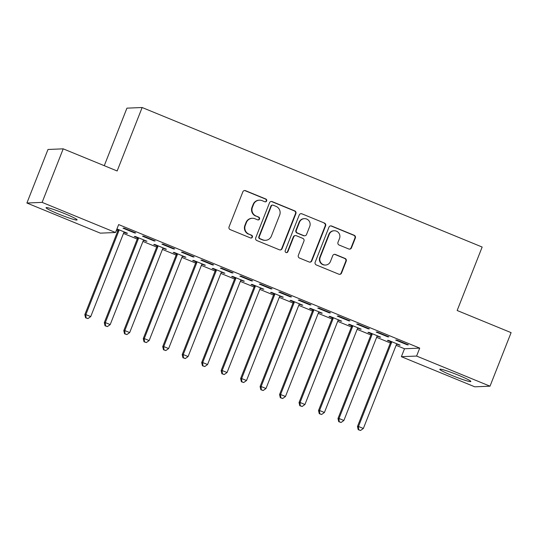 <?xml version="1.0" encoding="UTF-8"?>
<svg xmlns="http://www.w3.org/2000/svg" width="538" height="538" viewBox="0 0 538 538"><rect width="100%" height="100%" fill="white"/><g stroke="black" fill="none" stroke-linecap="round" stroke-linejoin="round"><path stroke-width="0.81" d="M266.646 200.93A1.466 1.439 87.6 0 0 265.839 199.013L245.53 190.681A2.098 2.058 87.6 0 0 242.853 191.844L229.054 226.881A2.098 2.058 87.6 0 0 230.197 229.612L250.506 237.944A1.466 1.439 87.6 0 0 252.383 237.13A1.466 1.439 87.6 0 0 251.582 235.22L248.953 234.144A6.718 6.591 87.6 0 1 245.288 225.402L246.438 222.483A6.718 6.591 87.6 0 1 255.012 218.764L257.635 219.84A1.466 1.439 87.6 0 0 259.511 219.027A1.466 1.439 87.6 0 0 258.711 217.117L256.081 216.041A6.718 6.591 87.6 0 1 252.423 207.298L253.573 204.379A6.718 6.591 87.6 0 1 262.14 200.661L264.77 201.743A1.466 1.439 87.6 0 0 266.646 200.93M265.16 201.837A1.466 1.439 87.6 0 0 265.429 199.033L245.12 190.701A2.098 2.058 87.6 0 0 244.474 190.553M250.896 238.045A1.466 1.439 87.6 0 0 251.172 235.24L248.953 234.144M258.032 219.941A1.466 1.439 87.6 0 0 258.301 217.137L256.081 216.041M452.122 375.524A16.678 1.318 21.5 0 1 439.815 369.283A16.678 1.318 21.5 0 1 458.537 375.262A16.678 1.318 21.5 0 1 470.851 381.503A16.678 1.318 21.5 0 1 452.122 375.524M58.366 213.942A16.678 1.318 21.5 0 1 46.06 207.695A16.678 1.318 21.5 0 1 64.782 213.673A16.678 1.318 21.5 0 1 77.095 219.921A16.678 1.318 21.5 0 1 58.366 213.942M348.792 249A2.098 2.058 87.6 0 0 351.469 247.836L355.342 238.004A2.098 2.058 87.6 0 0 354.199 235.274L331.643 226.021A2.098 2.058 87.6 0 0 328.967 227.177L315.167 262.221A2.098 2.058 87.6 0 0 316.31 264.952L338.866 274.205A2.098 2.058 87.6 0 0 341.543 273.042L346.216 261.165A2.098 2.058 87.6 0 0 345.073 258.435L335.423 254.474A2.098 2.058 87.6 0 0 332.746 255.637L330.426 261.529A5.615 5.508 87.6 0 1 325.544 265.039A5.615 5.508 87.6 0 1 320.197 257.332L329.283 234.265A5.615 5.508 87.6 0 1 334.165 230.755A5.615 5.508 87.6 0 1 339.512 238.462L337.999 242.302A2.098 2.058 87.6 0 0 339.142 245.039L348.792 249M396.116 345.315L404.502 348.759L419.721 348.12L118.656 224.575L115.535 232.51L100.317 233.149L26.9 203.021L42.119 202.382L115.535 232.51M419.721 348.12L416.594 356.055L490.01 386.183L474.792 386.822L401.375 356.694L416.594 356.055M26.9 203.021L47.99 149.477L63.208 148.838L117.149 170.976L142.146 107.519L482.156 247.043L457.159 310.5L511.1 332.639L490.01 386.183M63.208 148.838L42.119 202.382M295.9 213.613A2.098 2.058 87.6 0 0 294.75 210.883L272.201 201.622A2.098 2.058 87.6 0 0 269.518 202.786L255.718 237.823A2.098 2.058 87.6 0 0 256.861 240.553L279.417 249.807A2.098 2.058 87.6 0 0 282.094 248.65L295.9 213.613L295.49 213.626A2.098 2.058 87.6 0 0 294.34 210.896L271.784 201.642A2.098 2.058 87.6 0 0 271.139 201.494M301.919 213.821L324.475 223.075A2.098 2.058 87.6 0 1 325.618 225.805L311.818 260.843A2.098 2.058 87.6 0 1 309.142 262.006L299.491 258.045A2.098 2.058 87.6 0 1 298.341 255.315L303.943 241.105A2.098 2.058 87.6 0 0 302.793 238.374L296.391 235.745A2.098 2.058 87.6 0 0 293.714 236.908L287.884 251.703A1.466 1.439 87.6 0 1 286.613 252.625A1.466 1.439 87.6 0 1 285.214 250.607L299.242 214.985A2.098 2.058 87.6 0 1 301.919 213.821L324.475 223.075M142.146 107.519L126.928 108.151L104.264 165.691M387.858 336.862L388.887 336.822L377.205 332.027L376.176 332.067L387.858 336.862L388.019 336.465M377.199 336.21L380.662 337.165L368.981 332.37L367.952 332.41L371.106 333.708M348.913 320.883L349.942 320.836L338.261 316.041L337.232 316.088L348.913 320.883L349.075 320.48M338.254 320.224L341.717 321.179L330.029 316.384L329.007 316.431L332.154 317.723M309.969 304.898L310.998 304.858L299.31 300.063L298.281 300.103L309.969 304.898L310.123 304.495M299.303 304.246L302.766 305.201L291.085 300.406L290.056 300.446L293.21 301.744M271.017 288.913L272.046 288.872L260.365 284.077L259.336 284.118L271.017 288.913L271.179 288.516M260.358 288.26L263.822 289.215L252.14 284.42L251.111 284.467L254.266 285.759M232.073 272.934L233.102 272.887L221.414 268.092L220.392 268.139L232.073 272.934L232.228 272.531M221.414 272.275L224.877 273.237L213.189 268.442L212.16 268.482L215.314 269.773M193.129 256.949L194.151 256.908L182.469 252.114L181.441 252.154L193.129 256.949L193.283 256.552M182.463 256.296L185.926 257.251L174.245 252.456L173.216 252.497L176.37 253.795M154.177 240.97L155.206 240.923L143.525 236.128L142.496 236.175L154.177 240.97L154.339 240.567M143.518 240.311L146.982 241.266L135.3 236.471L134.271 236.518L137.419 237.809M116.322 230.499L117.748 231.084M123.484 233.438L137.217 239.074M142.96 241.434L156.692 247.07M162.429 249.424L176.168 255.059M181.905 257.413L195.637 263.048M201.38 265.402L215.113 271.044M220.856 273.398L234.588 279.034M240.325 281.387L254.064 287.023M259.8 289.377L273.533 295.012M279.276 297.373L293.008 303.008M298.745 305.362L312.484 310.998M318.22 313.351L331.953 318.987M337.696 321.347L351.428 326.983M357.165 329.337L370.904 334.972M376.64 337.326L390.373 342.962M116.78 229.343L117.95 229.82M124.043 232.322L126.477 233.324L126.638 232.92M116.941 228.939L127.506 233.277L126.477 233.324M134.702 232.974L135.731 232.934L124.049 228.139L123.02 228.179L134.702 232.974L134.863 232.577M162.987 248.3L166.457 249.262L154.769 244.467L153.74 244.508L156.894 245.799M173.653 248.959L174.682 248.919L162.994 244.124L161.965 244.165L173.653 248.959L173.808 248.556M201.938 264.286L205.402 265.241L193.72 260.446L192.691 260.493L195.839 261.784M212.597 264.945L213.626 264.898L201.945 260.103L200.916 260.15L212.597 264.945L212.759 264.541M240.883 280.271L244.346 281.226L232.665 276.431L231.636 276.471L234.79 277.769M251.549 280.923L252.578 280.883L240.889 276.088L239.861 276.129L251.549 280.923L251.703 280.527M279.834 296.25L283.297 297.205L271.609 292.416L270.58 292.457L273.734 293.748M290.493 296.909L291.522 296.862L279.834 292.067L278.812 292.114L290.493 296.909L290.648 296.505M318.778 312.235L322.242 313.19L310.56 308.395L309.532 308.442L312.686 309.733M329.438 312.887L330.466 312.847L318.785 308.052L317.756 308.092L329.438 312.887L329.599 312.491M357.723 328.214L361.193 329.175L349.505 324.38L348.476 324.421L351.63 325.712M368.389 328.873L369.418 328.826L357.73 324.037L356.701 324.078L368.389 328.873L368.543 328.469M396.674 344.199L400.137 345.154L388.456 340.359L387.427 340.406L390.575 341.697M407.333 344.851L408.362 344.811L396.681 340.016L395.652 340.063L407.333 344.851L407.495 344.454M404.502 348.759L401.375 356.694M145.953 241.313L146.107 240.91M165.428 249.302L165.583 248.906M184.897 257.292L185.059 256.895M204.373 265.288L204.534 264.884M223.848 273.277L224.003 272.874M243.324 281.266L243.479 280.87M262.793 289.262L262.954 288.859M282.268 297.252L282.423 296.848M301.744 305.241L301.899 304.844M321.213 313.23L321.374 312.834M340.689 321.226L340.843 320.823M360.164 329.216L360.319 328.819M379.633 337.205L379.794 336.808M399.109 345.201L399.27 344.797M259.403 200.183L258.993 200.197A6.718 6.591 87.6 0 0 253.156 204.4L253.573 204.379M255.671 216.054A6.718 6.591 87.6 0 1 252.006 207.318L253.156 204.4M252.275 218.287L251.865 218.3A6.718 6.591 87.6 0 0 246.027 222.503L246.438 222.483M248.543 234.158A6.718 6.591 87.6 0 1 244.877 225.422L246.027 222.503M280.069 249.962A2.098 2.058 87.6 0 0 281.683 248.664L295.49 213.626M273.23 205.213A1.466 1.439 87.6 0 0 271.354 206.027L259.235 236.781A1.466 1.439 87.6 0 0 260.036 238.69L262.813 239.827A6.718 6.591 87.6 0 0 271.381 236.108L279.659 215.086A6.718 6.591 87.6 0 0 276.001 206.35L273.23 205.213M272.631 205.106L272.215 205.126A1.466 1.439 87.6 0 0 270.944 206.041L271.354 206.027M265.543 240.311L265.133 240.325A6.718 6.591 87.6 0 1 262.396 239.847L259.625 238.711A1.466 1.439 87.6 0 1 258.825 236.794L270.944 206.041M309.787 262.154A2.098 2.058 87.6 0 0 311.408 260.863L325.208 225.826A2.098 2.058 87.6 0 0 324.064 223.095M295.537 235.597L295.127 235.61A2.098 2.058 87.6 0 0 293.304 236.928L287.474 251.717L287.884 251.703M286.404 252.618A1.466 1.439 87.6 0 0 287.474 251.717M309.747 226.364A5.615 5.508 87.6 0 0 304.4 218.65A5.615 5.508 87.6 0 0 299.525 222.167L296.324 230.291A2.098 2.058 87.6 0 0 297.467 233.021L303.869 235.651A2.098 2.058 87.6 0 0 306.546 234.487L309.747 226.364M304.4 218.65L303.99 218.67A5.615 5.508 87.6 0 0 299.115 222.181L299.525 222.167M304.723 235.799L304.313 235.819A2.098 2.058 87.6 0 1 303.459 235.664L297.057 233.041A2.098 2.058 87.6 0 1 295.913 230.311L299.115 222.181M301.509 213.835A2.098 2.058 87.6 0 0 300.863 213.687M334.165 230.755L333.748 230.768A5.615 5.508 87.6 0 0 328.873 234.279L329.283 234.265M325.544 265.039L325.134 265.052A5.615 5.508 87.6 0 1 319.787 257.346L328.873 234.279M339.512 274.353A2.098 2.058 87.6 0 0 341.132 273.062L345.806 261.186A2.098 2.058 87.6 0 0 344.663 258.455L335.013 254.494A2.098 2.058 87.6 0 0 334.36 254.346M349.444 249.148A2.098 2.058 87.6 0 0 351.058 247.85L354.932 238.025A2.098 2.058 87.6 0 0 353.789 235.294L331.233 226.034A2.098 2.058 87.6 0 0 330.588 225.886M117.95 229.356L117.95 230.156A2.139 2.098 -92.4 0 1 117.795 230.957L84.829 314.643L85.858 314.602L90.727 316.6L123.693 232.914A2.139 2.098 -92.4 0 1 124.123 232.228L124.359 231.986M118.979 229.773L118.979 230.116A2.139 2.098 -92.4 0 1 118.824 230.91L85.858 314.602L85.999 317.79L85.582 317.803L87.943 318.59L85.999 317.79M90.727 316.6L87.943 318.59M85.582 317.803L84.829 314.643M137.419 237.345L137.419 238.146A2.139 2.098 -92.4 0 1 137.271 238.946L104.305 322.632L105.334 322.592L110.203 324.589L143.169 240.903A2.139 2.098 -92.4 0 1 143.599 240.217L143.828 239.975M138.448 237.769L138.448 238.105A2.139 2.098 -92.4 0 1 138.3 238.906L105.334 322.592L105.468 325.779L105.058 325.799L107.418 326.579L105.468 325.779M110.203 324.589L107.418 326.579M105.058 325.799L104.305 322.632M156.894 245.335L156.894 246.142A2.139 2.098 -92.4 0 1 156.746 246.935L123.78 330.621L124.809 330.581L129.678 332.578L162.637 248.892A2.139 2.098 -92.4 0 1 163.075 248.213L163.303 247.964M157.923 245.758L157.923 246.095A2.139 2.098 -92.4 0 1 157.775 246.895L124.809 330.581L124.944 333.768L124.534 333.789L126.894 334.569L124.944 333.768M129.678 332.578L126.894 334.569M124.534 333.789L123.78 330.621M176.37 253.331L176.37 254.131A2.139 2.098 -92.4 0 1 176.215 254.931L143.256 338.617L144.278 338.57L149.147 340.567L182.113 256.882A2.139 2.098 -92.4 0 1 182.543 256.202L182.779 255.96M177.399 253.748L177.399 254.091A2.139 2.098 -92.4 0 1 177.244 254.884L144.278 338.57L144.419 341.764L144.009 341.778L146.363 342.565L144.419 341.764M149.147 340.567L146.363 342.565M144.009 341.778L143.256 338.617M195.839 261.32L195.839 262.12A2.139 2.098 -92.4 0 1 195.691 262.921L162.725 346.606L163.754 346.566L168.623 348.563L201.589 264.878A2.139 2.098 -92.4 0 1 202.019 264.192L202.248 263.95M196.868 261.744L196.868 262.08A2.139 2.098 -92.4 0 1 196.72 262.88L163.754 346.566L163.888 349.754L163.478 349.774L165.838 350.554L163.888 349.754M168.623 348.563L165.838 350.554M163.478 349.774L162.725 346.606M215.314 269.309L215.314 270.116A2.139 2.098 -92.4 0 1 215.166 270.91L182.2 354.596L183.229 354.555L188.098 356.553L221.064 272.867A2.139 2.098 -92.4 0 1 221.495 272.188L221.723 271.939M216.343 269.733L216.343 270.069A2.139 2.098 -92.4 0 1 216.195 270.87L183.229 354.555L183.364 357.743L182.954 357.763L185.314 358.543L183.364 357.743M188.098 356.553L185.314 358.543M182.954 357.763L182.2 354.596M234.79 277.305L234.79 278.106A2.139 2.098 -92.4 0 1 234.635 278.906L201.676 362.592L202.698 362.545L207.567 364.542L240.533 280.856A2.139 2.098 -92.4 0 1 240.97 280.177L241.199 279.935M235.819 277.722L235.819 278.065A2.139 2.098 -92.4 0 1 235.664 278.859L202.698 362.545L202.839 365.739L202.429 365.753L204.783 366.539L202.839 365.739M207.567 364.542L204.783 366.539M202.429 365.753L201.676 362.592M254.259 285.295L254.266 286.095A2.139 2.098 -92.4 0 1 254.111 286.895L221.145 370.581L222.174 370.541L227.043 372.538L260.009 288.852A2.139 2.098 -92.4 0 1 260.439 288.166L260.668 287.924M255.288 285.718L255.288 286.055A2.139 2.098 -92.4 0 1 255.14 286.855L222.174 370.541L222.308 373.728L221.898 373.749L224.259 374.529L222.308 373.728M227.043 372.538L224.259 374.529M221.898 373.749L221.145 370.581M273.734 293.284L273.734 294.091A2.139 2.098 -92.4 0 1 273.586 294.885L240.62 378.57L241.649 378.53L246.518 380.527L279.484 296.841A2.139 2.098 -92.4 0 1 279.915 296.156L280.143 295.913M274.763 293.708L274.763 294.044A2.139 2.098 -92.4 0 1 274.615 294.844L241.649 378.53L241.784 381.718L241.374 381.738L243.734 382.518L241.784 381.718M246.518 380.527L243.734 382.518M241.374 381.738L240.62 378.57M293.21 301.273L293.21 302.08A2.139 2.098 -92.4 0 1 293.062 302.881L260.096 386.566L261.125 386.519L265.987 388.517L298.953 304.831A2.139 2.098 -92.4 0 1 299.39 304.152L299.619 303.903M294.239 301.697L294.239 302.033A2.139 2.098 -92.4 0 1 294.084 302.833L261.125 386.519L261.26 389.714L260.849 389.727L263.203 390.507L261.26 389.714M265.987 388.517L263.203 390.507M260.849 389.727L260.096 386.566M312.686 309.269L312.686 310.07A2.139 2.098 -92.4 0 1 312.531 310.87L279.565 394.556L280.594 394.509L285.463 396.513L318.429 312.82A2.139 2.098 -92.4 0 1 318.859 312.141L319.088 311.899M313.708 309.686L313.715 310.029A2.139 2.098 -92.4 0 1 313.56 310.823L280.594 394.509L280.735 397.703L280.318 397.716L282.679 398.503L280.735 397.703M285.463 396.513L282.679 398.503M280.318 397.716L279.565 394.556M332.154 317.259L332.154 318.059A2.139 2.098 -92.4 0 1 332.007 318.859L299.041 402.545L300.07 402.505L304.938 404.502L337.904 320.816A2.139 2.098 -92.4 0 1 338.335 320.13L338.563 319.888M333.183 317.682L333.183 318.019A2.139 2.098 -92.4 0 1 333.035 318.819L300.07 402.505L300.204 405.692L299.794 405.713L302.154 406.493L300.204 405.692M304.938 404.502L302.154 406.493M299.794 405.713L299.041 402.545M351.63 325.248L351.63 326.055A2.139 2.098 -92.4 0 1 351.482 326.848L318.516 410.534L319.545 410.494L324.414 412.491L357.373 328.805A2.139 2.098 -92.4 0 1 357.81 328.126L358.039 327.877M352.659 325.672L352.659 326.008A2.139 2.098 -92.4 0 1 352.504 326.808L319.545 410.494L319.68 413.682L319.269 413.702L321.63 414.482L319.68 413.682M324.414 412.491L321.63 414.482M319.269 413.702L318.516 410.534M371.106 333.244L371.106 334.044A2.139 2.098 -92.4 0 1 370.951 334.844L337.985 418.53L339.014 418.483L343.883 420.481L376.849 336.795A2.139 2.098 -92.4 0 1 377.279 336.115L377.515 335.873M372.135 333.661L372.135 334.004A2.139 2.098 -92.4 0 1 371.98 334.797L339.014 418.483L339.155 421.678L338.738 421.691L341.099 422.478L339.155 421.678M343.883 420.481L341.099 422.478M338.738 421.691L337.985 418.53M390.575 341.233L390.575 342.034A2.139 2.098 -92.4 0 1 390.427 342.834L357.461 426.52L358.49 426.479L363.358 428.477L396.324 344.791A2.139 2.098 -92.4 0 1 396.755 344.105L396.983 343.863M391.603 341.657L391.603 341.993A2.139 2.098 -92.4 0 1 391.456 342.793L358.49 426.479L358.624 429.667L358.214 429.687L360.574 430.467L358.624 429.667M363.358 428.477L360.574 430.467M358.214 429.687L357.461 426.52M265.429 199.033L265.839 199.013M251.172 235.24L251.582 235.22M258.301 217.137L258.711 217.117M252.006 207.318L252.423 207.298M244.877 225.422L245.288 225.402M245.12 190.701L245.53 190.681M281.683 248.664L282.094 248.65M271.784 201.642L272.201 201.622M294.34 210.896L294.75 210.883M258.825 236.794L259.235 236.781M259.625 238.711L260.036 238.69M262.396 239.847L262.813 239.827M325.208 225.826L325.618 225.805M311.408 260.863L311.818 260.843M293.304 236.928L293.714 236.908M295.913 230.311L296.324 230.291M297.057 233.041L297.467 233.021M303.459 235.664L303.869 235.651M319.787 257.346L320.197 257.332M335.013 254.494L335.423 254.474M344.663 258.455L345.073 258.435M345.806 261.186L346.216 261.165M341.132 273.062L341.543 273.042M331.233 226.034L331.643 226.021M353.789 235.294L354.199 235.274M354.932 238.025L355.342 238.004M351.058 247.85L351.469 247.836M117.95 230.156L118.979 230.116M117.795 230.957L118.824 230.91M137.419 238.146L138.448 238.105M137.271 238.946L138.3 238.906M156.894 246.142L157.923 246.095M156.746 246.935L157.775 246.895M176.37 254.131L177.399 254.091M176.215 254.931L177.244 254.884M195.839 262.12L196.868 262.08M195.691 262.921L196.72 262.88M215.314 270.116L216.343 270.069M215.166 270.91L216.195 270.87M234.79 278.106L235.819 278.065M234.635 278.906L235.664 278.859M254.266 286.095L255.288 286.055M254.111 286.895L255.14 286.855M273.734 294.091L274.763 294.044M273.586 294.885L274.615 294.844M293.21 302.08L294.239 302.033M293.062 302.881L294.084 302.833M312.686 310.07L313.715 310.029M312.531 310.87L313.56 310.823M332.154 318.059L333.183 318.019M332.007 318.859L333.035 318.819M351.63 326.055L352.659 326.008M351.482 326.848L352.504 326.808M371.106 334.044L372.135 334.004M370.951 334.844L371.98 334.797M390.575 342.034L391.603 341.993M390.427 342.834L391.456 342.793"/></g></svg>
